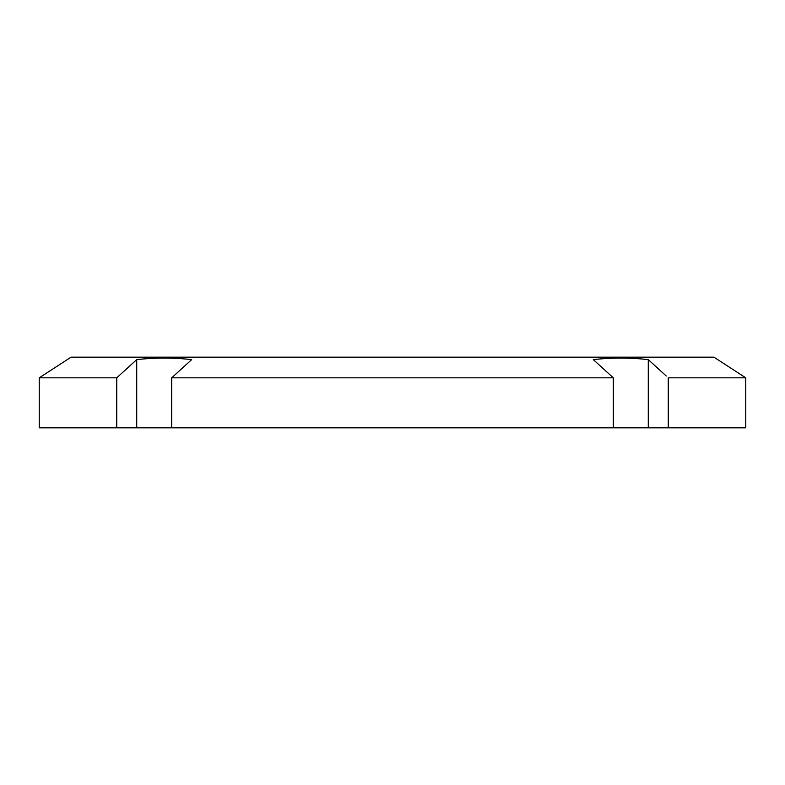 <?xml version="1.0" encoding="UTF-8"?>
<svg xmlns="http://www.w3.org/2000/svg" width="785" height="785" viewBox="0 0 785 785"><rect width="100%" height="100%" fill="white"/><g stroke="black" fill="none" stroke-linecap="round" stroke-linejoin="round"><path stroke-width="1.18" d="M136.718 359.608L116.749 377.82L39.25 377.82L71.043 357.175L713.957 357.175L745.75 377.82L668.251 377.82L668.251 427.825L648.282 427.825L648.282 359.608C629.962 357.587 611.643 357.587 593.323 359.608L613.291 377.82L613.291 427.825L136.718 427.825L136.718 359.608C155.037 357.587 173.357 357.587 191.677 359.608L171.709 377.82L171.709 427.825M666.269 376.015L648.282 359.608M117.063 377.536L118.731 376.015M116.749 377.82L116.749 427.825L39.25 427.825L39.25 377.82M116.749 427.825L136.718 427.825M613.291 427.825L648.282 427.825M745.75 377.82L745.75 427.825L668.251 427.825M613.291 377.82L171.709 377.82"/></g></svg>
